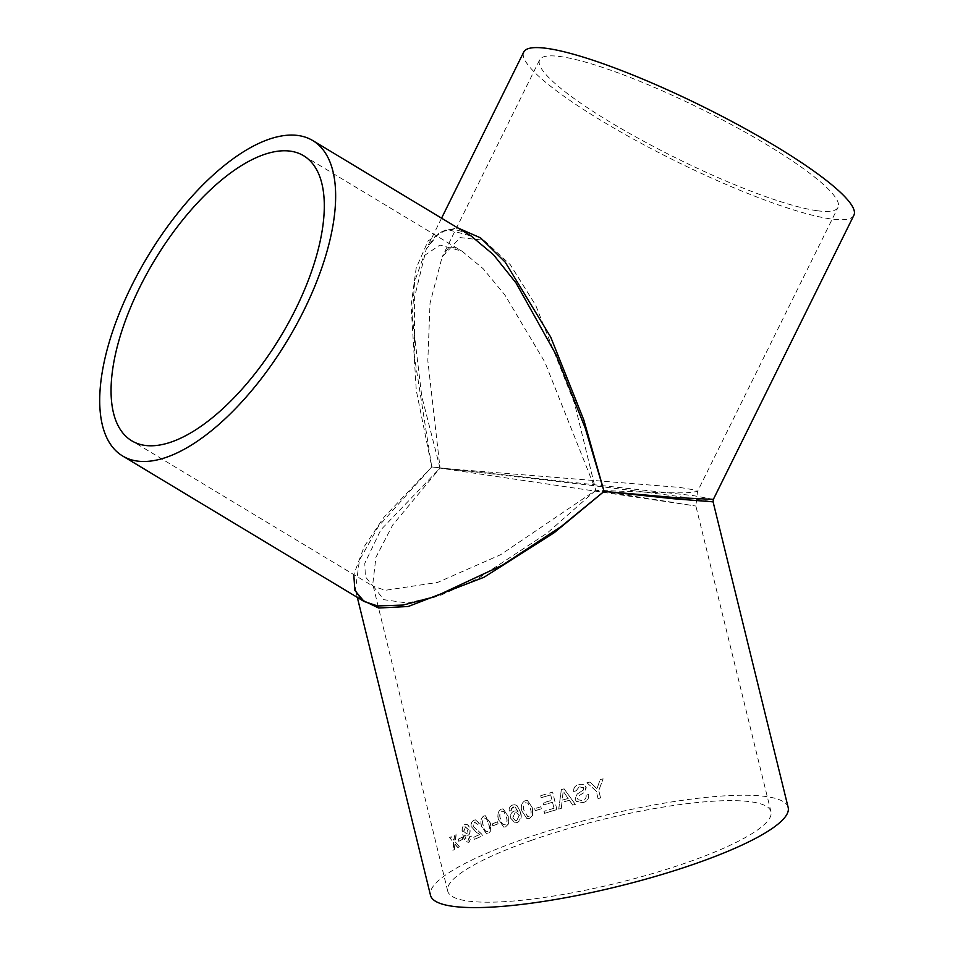 <?xml version="1.0" encoding="UTF-8"?>
<svg xmlns="http://www.w3.org/2000/svg" width="955" height="955" viewBox="0 0 955 955"><rect width="100%" height="100%" fill="white"/><g stroke="black" fill="none" stroke-linecap="round" stroke-linejoin="round"><path stroke-width="0.72" stroke-dasharray="4.78 3.58" d="M511.2 810.592L511.582 808.563L514.649 806.832L518.267 812.06L516.249 810.938L513.909 811.082C511.104 812.526 510.054 814.949 510.77 818.375L515.032 822.864L518.875 821.61L520.523 812.299L517.013 805.602L514.721 804.695L512.525 805.017C509.994 806.044 508.884 808.061 509.182 811.07L511.2 810.592L511.474 808.551L513.145 806.987L515.294 807.059M788.173 807.488A184.148 36.087 -13.8 0 0 523.185 839.182A184.148 36.087 -13.8 0 0 430.514 895.336M360.298 599.191L355.439 589.677L359.462 560.143L378.478 526.336L431.756 466.935L590.202 485.259L677.835 496.314L713.087 501.829M357.325 597.4L355.427 589.677C356.669 594.798 359.569 598.749 364.142 601.507L364.142 601.507M586.931 782.766L596.242 791.134L598.057 798.523A184.148 36.087 -13.8 0 1 600.564 797.914L598.749 790.525L603.13 778.838A184.148 36.087 -13.8 0 0 600.158 779.543L596.971 788.699L589.892 782.026A184.148 36.087 -13.8 0 0 586.931 782.766L596.242 791.134L598.057 798.523M573.657 791.456A184.148 36.087 -13.8 0 1 576.14 790.8L579.327 786.622L583.708 788.257L583.457 789.964L577.083 794.118L575.065 799.156L576.223 801.281L582.741 802.63C587.158 801.532 589.128 798.798 588.614 794.465A184.148 36.087 -13.8 0 0 586.119 795.097C586.442 797.938 585.188 799.777 582.347 800.588L578.145 799.717L577.572 798.607L578.873 795.754L584.556 792.22L585.952 786.932L586.275 787.815C584.902 784.712 582.466 783.637 578.957 784.616C575.185 785.523 573.43 787.815 573.68 791.492L573.657 791.456C573.394 787.791 575.149 785.499 578.933 784.58L578.957 784.616M586.119 795.097L586.131 795.133C586.466 797.986 585.212 799.813 582.383 800.624L578.169 799.753L577.608 798.643L578.897 795.79L584.579 792.256L586.251 787.779C584.89 784.664 582.443 783.601 578.933 784.58M576.14 790.8L579.351 786.657L583.493 787.672L583.481 790L577.107 794.154L575.101 799.192L576.259 801.317L582.765 802.666C587.182 801.567 589.139 798.846 588.638 794.5A183.921 36.039 -13.8 0 0 586.131 795.133M569.371 800.266A184.148 36.087 -13.8 0 0 561.946 802.355L561.301 808.288A184.148 36.087 -13.8 0 0 558.723 809.028L561.301 789.606A184.148 36.087 -13.8 0 1 564.071 788.83L575.304 804.373A184.148 36.087 -13.8 0 0 572.678 805.089L569.407 800.302A183.921 36.039 -13.8 0 0 561.994 802.379L561.946 802.355M553.972 808.264A184.148 36.087 -13.8 0 0 543.992 811.296L544.481 813.314A184.148 36.087 -13.8 0 1 556.884 809.565L552.599 792.113A184.148 36.087 -13.8 0 0 540.625 795.73L541.127 797.735A184.148 36.087 -13.8 0 1 550.677 794.847L551.99 800.218A184.148 36.087 -13.8 0 0 543.085 802.904L543.586 804.922A184.148 36.087 -13.8 0 1 552.491 802.224L554.031 808.288A183.921 36.039 -13.8 0 0 544.063 811.32L543.992 811.296M540.793 806.748A184.148 36.087 -13.8 0 0 534.633 808.706L535.122 810.723A184.148 36.087 -13.8 0 1 541.294 808.766L540.864 806.772A183.921 36.039 -13.8 0 0 534.716 808.73L534.633 808.706M524.999 800.744C521.335 803.083 520.344 806.605 522.039 811.308L526.945 818.626L529.345 818.411L532.556 815.534L532.389 807.87L527.482 800.541L525.095 800.756C521.43 803.095 520.439 806.617 522.134 811.332L527.041 818.65L529.428 818.435L532.639 815.558L532.472 807.894L527.566 800.565L525.095 800.756M501.148 809.148C497.818 811.523 496.97 815.069 498.629 819.772L503.727 827.114L505.493 826.815L508.406 823.902L508.12 816.215L502.999 808.849L501.268 809.16C497.937 811.535 497.101 815.081 498.761 819.772L503.846 827.126L505.613 826.827L508.526 823.914L508.227 816.227L503.106 808.861L501.268 809.16M497.507 821.789A184.148 36.087 -13.8 0 0 492.231 823.867L492.732 825.872A184.148 36.087 -13.8 0 1 497.997 823.807L497.627 821.789A183.921 36.039 -13.8 0 0 492.374 823.867L492.231 823.867M483.719 816.012C480.711 818.399 480.019 821.945 481.63 826.648L486.656 833.99L488.065 833.679L490.691 830.755L490.273 823.055L485.212 815.701L483.863 816.012C480.854 818.399 480.162 821.945 481.786 826.636L486.799 833.99L488.208 833.679L490.822 830.755L490.416 823.067L485.355 815.701L483.863 816.012M477.572 824.308L474.396 822.231L472.821 826.075L481.857 834.348L482.418 835.816A184.148 36.087 -13.8 0 0 474.193 839.469L474.349 839.457A183.921 36.039 -13.8 0 1 482.562 835.816L482 834.348L472.976 826.063L474.551 822.231L475.459 822.004L474.396 822.231L477.572 824.308L479.171 823.365L475.471 819.844L473.871 820.238C471.579 821.348 470.708 823.52 471.245 826.767L476.426 832.378L479.744 834.503A184.148 36.087 -13.8 0 0 473.644 837.237L474.193 839.469M469.717 836.568L467.926 840.281L468.726 840.09C466.685 840.185 465.36 838.562 464.751 835.195L467.819 835.78C469.872 834.348 470.529 831.948 469.788 828.594C468.81 825.12 467.138 823.759 464.763 824.499C462.16 826.72 461.587 830.134 463.032 834.706C463.951 840.03 466.04 842.477 469.299 842.071L471.448 836.067L469.872 836.556L468.571 840.102C466.529 840.197 465.192 838.574 464.584 835.207L467.663 835.792C469.717 834.348 470.373 831.96 469.621 828.594C468.654 825.132 466.983 823.771 464.596 824.499C461.993 826.732 461.42 830.146 462.865 834.718C463.784 840.042 465.873 842.489 469.144 842.083L471.293 836.079L469.872 836.556M466.84 836.007L467.819 835.78L466.84 836.007M465.646 824.213L464.596 824.499L465.646 824.213M468.069 842.382L469.299 842.071L468.069 842.382M462.196 837.201A184.148 36.087 -13.8 0 0 458.221 839.242L458.71 841.26A184.148 36.087 -13.8 0 1 462.698 839.218L462.363 837.189A183.921 36.039 -13.8 0 0 458.388 839.23L458.221 839.242M454.783 844.972L454.878 844.125L457.743 847.586A184.148 36.087 -13.8 0 1 459.307 846.751L455.141 841.761L456.048 834.061A184.148 36.087 -13.8 0 0 454.473 834.897L453.876 840.221L451.07 836.771A184.148 36.087 -13.8 0 0 449.614 837.595L453.625 842.585L452.861 850.284A184.148 36.087 -13.8 0 1 454.317 849.461L454.878 844.125M531.469 840.352A166.433 32.613 -13.8 0 0 447.716 891.111A166.433 32.613 -13.8 0 0 617.121 883.089A166.433 32.613 -13.8 0 0 770.972 811.714A166.433 32.613 -13.8 0 0 531.469 840.352M713.349 499.37L693.354 495.621L431.756 466.935L414.339 356.024L414.637 296.802L426.24 249.16L435.325 236.303L441.544 231.898C449.507 227.756 459.379 229.128 471.173 236.016L446.928 229.355L428.115 240.911L416.189 267.985L411.104 305.445L416.285 390.428L431.756 466.935L383.85 517.371L364.201 546.582L353.78 574.588M441.568 218.182L426.24 249.16L439.682 232.316L457.529 227.791M853.877 215.281A184.148 30.476 26.3 0 1 830.265 218.85A184.148 30.476 26.3 0 1 637.618 141.388A184.148 30.476 26.3 0 1 523.77 51.988M816.656 210.661A166.433 27.54 26.3 0 1 642.536 140.636A166.433 27.54 26.3 0 1 539.647 59.843A166.433 27.54 26.3 0 1 701.042 108.942A166.433 27.54 26.3 0 1 838.001 207.426A166.433 27.54 26.3 0 1 816.656 210.661M595.777 490.225L547.263 533.045L478.288 578.372L440.864 595.168L407.594 603.059L383.791 599.668L372.629 585.451L375.924 557.314L392.684 524.999L440.04 468.105L695.885 506.043L595.777 490.225L544.851 362.1L504.885 294.976L483.111 268.642L462.029 251.189L439.933 245.053L423.745 255.988L414.637 281.462L412.238 316.642L421.776 396.385L440.04 468.105L380.806 529.87L364.798 563.247L365.383 576.82L373.286 586.334L385.378 590.286L437.617 582.419L500.683 554.688L595.777 490.225L659.857 492.744L686 492.864L697.484 491.503L693.473 489.784L679.757 487.42L440.04 468.105L427.828 360.727L430.025 303.32L442.117 257.014L460.071 237.592L483.875 240.242L510.28 264.69L535.683 305.254L574.552 403.476L595.777 490.225M454.962 844.948L454.317 849.461M454.496 849.437A183.921 36.039 -13.8 0 0 453.04 850.26L452.861 850.284M459.307 846.751L455.32 841.749L456.215 834.049A183.921 36.039 -13.8 0 0 454.652 834.885L454.055 840.209L451.249 836.747A183.921 36.039 -13.8 0 0 449.793 837.571L453.625 842.585M453.804 842.573L453.04 850.26M459.486 846.739A183.921 36.039 -13.8 0 0 457.911 847.563L457.743 847.586M455.058 844.113L457.911 847.563M462.363 837.189L462.698 839.218M462.865 839.206A183.921 36.039 -13.8 0 0 458.889 841.236L458.71 841.26M458.388 839.23L458.889 841.236M463.82 831.375L465.67 826.433L464.87 826.624L468.129 829.429L466.052 834.169L466.876 833.978L463.653 831.387L465.025 826.612L468.296 829.418L466.876 833.978L463.653 831.387M477.715 824.308L479.315 823.365L475.614 819.844L474.014 820.226C471.734 821.336 470.863 823.52 471.4 826.755L476.581 832.378L479.888 834.503A183.921 36.039 -13.8 0 0 473.799 837.225L474.349 839.457M488.65 823.771C489.915 827.078 489.605 829.704 487.707 831.674L487.575 831.662C485.176 831.483 483.755 829.561 483.326 825.92C482.048 822.601 482.359 819.975 484.233 818.017L486.477 818.471L488.506 823.771C489.784 827.078 489.473 829.704 487.575 831.662L487.707 831.674C485.319 831.483 483.899 829.561 483.469 825.92C482.191 822.601 482.49 819.975 484.376 818.017L486.334 818.471L488.506 823.771M497.627 821.789L497.997 823.807M498.128 823.807A183.921 36.039 -13.8 0 0 492.864 825.884L492.732 825.872M492.374 823.867L492.864 825.884M506.305 816.931C507.618 820.238 507.224 822.864 505.111 824.822L504.992 824.81C502.39 824.619 500.886 822.697 500.492 819.056C499.179 815.737 499.572 813.099 501.662 811.153L504.049 811.619L506.186 816.919C507.499 820.226 507.105 822.852 504.992 824.81L505.111 824.822C502.509 824.619 501.005 822.709 500.611 819.056C499.298 815.749 499.692 813.111 501.781 811.165L503.942 811.607L506.186 816.919M514.972 806.903L518.374 812.072L516.022 810.89L514.017 811.105C511.212 812.526 510.161 814.961 510.877 818.387L515.139 822.876L517.192 822.625C520.964 820.488 522.11 817.05 520.618 812.323L517.109 805.614L515.055 804.743L512.632 805.029C510.101 806.056 508.991 808.073 509.29 811.082L511.307 810.604M519.186 815.391L516.858 820.548L515.521 820.727L512.847 817.755L515.067 812.92L516.548 812.753L519.186 815.391L516.75 820.536L515.413 820.703L512.74 817.731L514.96 812.908L516.452 812.741L519.078 815.379M530.371 808.563C531.732 811.881 531.255 814.496 528.939 816.418L527.709 816.501L524.176 810.628C522.815 807.309 523.292 804.683 525.608 802.761L528.055 803.251L530.288 808.551C531.649 811.857 531.159 814.472 528.843 816.394L527.614 816.489L524.08 810.616C522.719 807.285 523.197 804.671 525.513 802.749L527.96 803.227L530.288 808.551M540.864 806.772L541.294 808.766M541.366 808.79A183.921 36.039 -13.8 0 0 535.206 810.735L535.122 810.723M534.716 808.73L535.206 810.735M554.031 808.288L552.491 802.224M552.551 802.26A183.921 36.039 -13.8 0 0 543.658 804.946L543.586 804.922M550.677 794.847L552.062 800.242A183.921 36.039 -13.8 0 0 543.156 802.928L543.085 802.904M543.156 802.928L543.658 804.946M550.737 794.87A183.921 36.039 -13.8 0 0 541.199 797.759L541.127 797.735M556.884 809.565L552.659 792.149A183.921 36.039 -13.8 0 0 540.697 795.754L540.625 795.73M540.697 795.754L541.199 797.759M556.944 809.601A183.921 36.039 -13.8 0 0 544.553 813.338L544.481 813.314M544.063 811.32L544.553 813.338M561.994 802.379L561.301 808.288M561.349 808.312A183.921 36.039 -13.8 0 0 558.77 809.064L558.723 809.028M575.304 804.373L564.107 788.866A183.921 36.039 -13.8 0 0 561.349 789.642L561.301 789.606M561.349 789.642L558.77 809.064M575.34 804.408A183.921 36.039 -13.8 0 0 572.714 805.125L572.678 805.089M569.407 800.302L572.714 805.125M568.177 798.487A183.921 36.039 -13.8 0 0 562.232 800.159L563.223 791.265L568.13 798.464A184.148 36.087 -13.8 0 0 562.185 800.123L563.175 791.241L568.13 798.464M576.163 790.836A183.921 36.039 -13.8 0 0 573.68 791.492M600.564 797.914L598.749 790.561L603.13 778.838A183.921 36.039 -13.8 0 0 600.158 779.59L596.971 788.746L589.892 782.026M589.904 782.073A183.921 36.039 -13.8 0 0 586.943 782.814M600.576 797.962A183.921 36.039 -13.8 0 0 598.069 798.571M770.972 811.714L695.885 506.043L697.484 491.503L838.001 207.426M447.716 891.111L373.286 586.334L131.79 440.828M303.583 155.713L462.029 251.189C456.287 248.013 452.455 246.748 450.545 247.381C450.259 245.554 447.453 248.766 442.117 257.014L539.647 59.843"/><path stroke-width="1.43" d="M357.325 597.4L430.514 895.336A184.148 36.087 -13.8 0 0 617.945 886.455A184.148 36.087 -13.8 0 0 788.173 807.488L713.087 501.829L673.729 498.761L604.061 491.407L554.222 532.687L484.149 577.19L408.227 606.485L378.646 608.013L360.298 599.191M137.162 461.05A184.148 81.509 121.1 0 1 122.646 456.001A184.148 81.509 121.1 0 1 147.87 256.203A184.148 81.509 121.1 0 1 312.715 140.54A184.148 81.509 121.1 0 1 296.002 325.536A184.148 81.509 121.1 0 1 137.162 461.05M353.78 574.588L354.878 590.453L364.142 601.507L377.643 605.948L403.165 605.052L434.68 596.791L502.664 565.026L561.337 526.408L604.061 491.407L585.26 428.186L556.001 354.627L515.998 282.907L493.508 254.734L471.173 236.016L312.715 140.54M364.142 601.507L122.646 456.001M457.529 227.791L480.58 237.891L505.195 262.112L550.749 337.175L583.839 420.081L604.061 491.407L673.347 497.46L713.361 499.358L853.877 215.281A184.148 30.476 26.3 0 0 702.343 106.315A184.148 30.476 26.3 0 0 523.77 51.988L441.568 218.182M144.909 445.388A166.433 73.666 121.1 0 1 131.79 440.828A166.433 73.666 121.1 0 1 154.591 260.249A166.433 73.666 121.1 0 1 303.583 155.713A166.433 73.666 121.1 0 1 288.47 322.909A166.433 73.666 121.1 0 1 144.909 445.388M713.087 501.829L713.361 499.358"/></g></svg>
